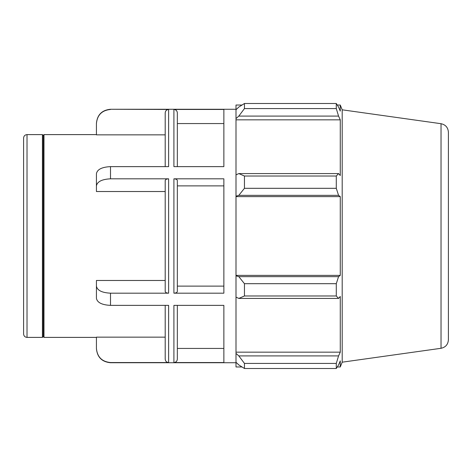 <?xml version="1.0" encoding="UTF-8"?>
<svg xmlns="http://www.w3.org/2000/svg" width="472" height="472" viewBox="0 0 472 472"><rect width="100%" height="100%" fill="white"/><g stroke="black" fill="none" stroke-linecap="round" stroke-linejoin="round"><path stroke-width="0.71" d="M165.2 305.372L165.2 359.115C165.406 361.192 166.545 362.337 168.622 362.543L110.507 362.543C101.946 361.699 97.25 356.997 96.424 348.436L96.424 337.15L165.2 337.15M110.507 293.177C101.946 292.752 97.25 290.404 96.424 286.12L96.424 298.316C97.25 302.599 101.946 304.947 110.507 305.372L110.507 293.177L168.622 293.177L168.622 178.823C166.545 178.929 165.406 179.502 165.2 180.54L165.2 291.46C165.406 292.498 166.545 293.071 168.622 293.177M96.424 286.12L96.424 280.474L165.2 280.474M110.507 166.628C101.946 167.053 97.25 169.401 96.424 173.684L96.424 185.88C97.25 181.596 101.946 179.248 110.507 178.823L110.507 166.628L168.622 166.628L168.622 109.457L110.507 109.262L236 109.262M165.2 191.526L96.424 191.526L96.424 185.88M173.914 362.543L173.914 305.372L223.864 305.372L223.864 362.543L173.914 362.543C175.991 362.337 177.136 361.192 177.336 359.115L177.336 305.372M177.336 348.436L223.864 348.436M168.622 362.543L168.622 305.372L110.507 305.372M173.914 293.177C175.991 293.071 177.136 292.498 177.336 291.46L177.336 180.54C177.136 179.502 175.991 178.929 173.914 178.823L173.914 293.177L223.864 293.177L223.864 178.823L173.914 178.823M223.864 185.88L177.336 185.88L177.336 286.12L223.864 286.12M168.622 178.823L110.507 178.823M173.914 109.457L223.864 109.457L223.864 166.628L173.914 166.628L173.914 109.457C175.991 109.663 177.136 110.808 177.336 112.885L177.336 166.628M165.2 134.85L96.424 134.85L96.424 123.564C97.25 115.003 101.946 110.3 110.507 109.457M27.022 134.608L27.022 337.392C24.945 337.191 23.801 336.046 23.6 333.969L23.6 138.03C23.801 135.954 24.945 134.809 27.022 134.608L42.427 134.608L42.427 337.392L43.206 336.613L43.206 135.387L43.984 134.608L96.424 134.608M43.984 134.608L43.984 337.392L96.424 337.392M168.622 109.457C166.545 109.663 165.406 110.808 165.2 112.885L165.2 166.628M223.864 123.564L177.336 123.564M23.6 150.361L23.6 321.638M238.814 298.422L244.449 295.979L244.449 283.684L238.814 276.651L236 275.807L236 297.124L238.814 298.422L338.56 298.422L336.288 295.979L244.449 295.979M236 275.807L236 196.193L238.814 195.349L244.449 188.316L244.449 176.021L238.814 173.578L236 174.876L236 196.193M236 174.876L236 118.584L238.814 116.088L244.449 108.59L244.449 103.498L238.814 107.067L236 109.752L236 118.584M236 109.752L236 105.038L241.994 105.038M241.994 366.962L236 366.962L236 362.248L238.814 364.933L244.449 368.502L244.449 363.411L238.814 355.912L236 353.416L236 362.248M236 353.416L236 297.124M236 275.382L340.271 275.382L338.56 276.651L238.814 276.651M244.449 283.684L336.288 283.684L338.56 276.651M236 352.165L340.271 352.165L338.56 355.912L238.814 355.912M244.449 363.411L336.288 363.411L338.56 355.912M441.031 123.705L441.031 348.295C445.586 347.292 448.046 344.466 448.4 339.816L448.4 132.184C448.046 127.534 445.586 124.708 441.031 123.705L342.2 109.817L340.271 105.038L340.271 111.097L338.56 107.067L336.288 103.498L336.288 108.59L244.449 108.59M244.449 103.498L336.288 103.498M238.814 116.088L338.56 116.088L340.271 119.835L340.271 175.525L338.56 173.578L238.814 173.578M244.449 176.021L336.288 176.021L338.56 173.578M342.2 109.817L342.2 362.183L340.271 366.962L340.271 360.903L338.56 364.933L336.288 368.502L244.449 368.502M338.56 116.088L336.288 108.59M336.288 176.021L336.288 188.316L244.449 188.316M238.814 195.349L338.56 195.349L336.288 188.316M338.56 195.349L340.271 196.617L340.271 275.382M336.288 283.684L336.288 295.979M338.56 298.422L340.271 296.475L340.271 352.165M336.288 363.411L336.288 368.502M236 196.617L340.271 196.617M236 119.835L340.271 119.835M43.206 135.387L42.427 134.608M96.424 348.661C97.256 357.21 101.952 361.906 110.507 362.738L110.507 362.543M110.507 362.738L236 362.738M110.507 109.262C101.952 110.094 97.256 114.79 96.424 123.34M27.022 337.392L42.427 337.392M441.031 348.295L342.2 362.183M337.279 366.962L340.271 366.962M337.279 105.038L340.271 105.038M43.206 336.613L43.984 337.392"/></g></svg>
